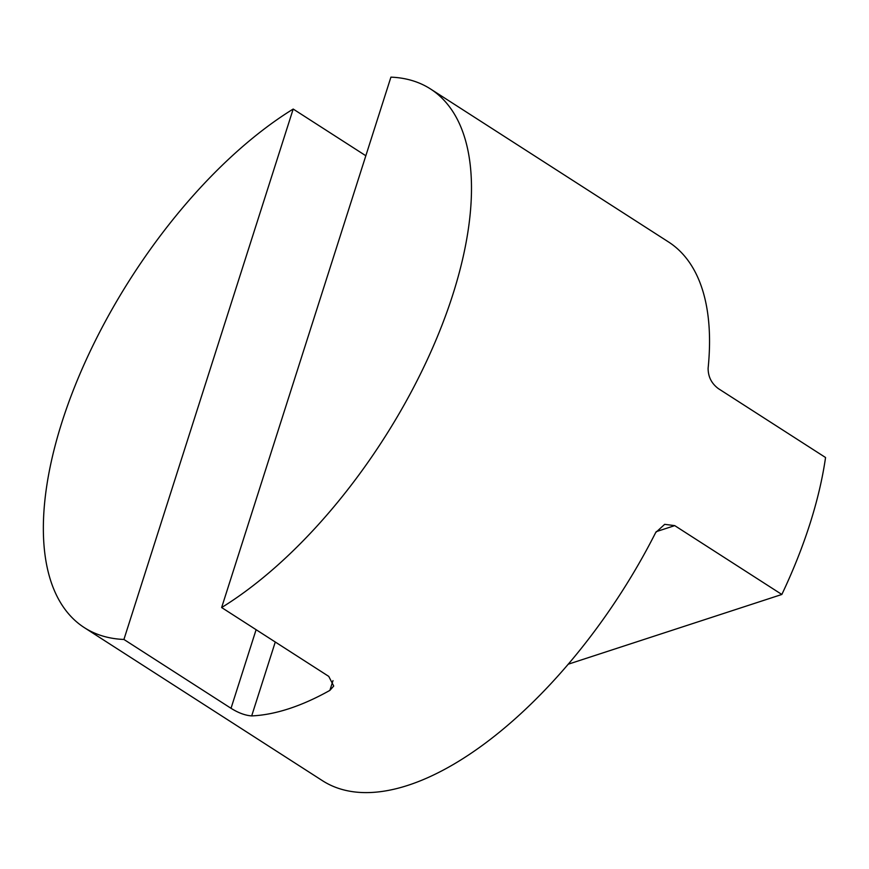 <?xml version="1.0" encoding="UTF-8"?>
<svg xmlns="http://www.w3.org/2000/svg" width="869" height="869" viewBox="0 0 869 869"><rect width="100%" height="100%" fill="white"/><g stroke="black" fill="none" stroke-linecap="round" stroke-linejoin="round"><path stroke-width="1.3" d="M656.149 531.687L674.735 525.626L664.687 524.333L655.671 532.578A320.15 149.794 122.7 0 1 322.323 780.601L84.304 627.614A320.15 149.794 -57.3 0 0 123.919 639.454L231.024 708.3L256.105 629.699M674.735 525.626L781.839 594.472A320.15 149.794 -57.3 0 0 809.908 523.964A320.15 149.794 -57.3 0 0 825.55 457.518L718.446 388.671C711.548 383.566 708.105 376.755 708.116 368.239A320.15 149.794 122.7 0 0 668.543 241.973L430.524 88.975A320.15 149.794 -57.3 0 0 390.92 77.145L221.638 607.54A320.15 149.794 -57.3 0 0 452.868 294.482A320.15 149.794 -57.3 0 0 430.524 88.975M221.638 607.54L328.754 676.386L333.718 686.054L329.872 690.388A320.15 149.794 122.7 0 1 251.684 715.915C245.264 715.448 238.378 712.906 231.024 708.3M123.919 639.454L293.19 109.049A320.15 149.794 -57.3 0 0 75.407 384.902A320.15 149.794 -57.3 0 0 84.304 627.614M293.19 109.049L365.827 155.747M568.098 664.253L781.839 594.472M332.99 680.623L329.872 690.388M251.684 715.915L275.277 642.017"/></g></svg>
